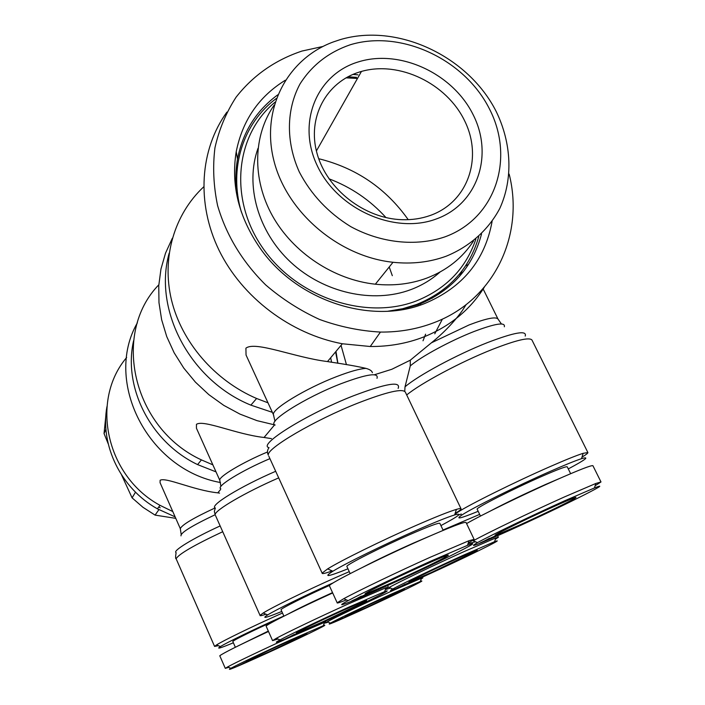 <?xml version="1.0" encoding="UTF-8"?>
<svg xmlns="http://www.w3.org/2000/svg" width="705" height="705" viewBox="0 0 705 705"><rect width="100%" height="100%" fill="white"/><g stroke="black" fill="none" stroke-linecap="round" stroke-linejoin="round"><path stroke-width="1.06" d="M346.446 364.635L341.044 345.353M219.555 493.121L217.792 492.848C193.602 490.31 165.772 476.871 160.123 480.281L160.07 482.696L160.943 484.688M282.502 613.033L278.598 614.769C252.54 626.384 223.194 640.669 216.532 644.934L214.576 646.414L218.356 645.683M256.796 657.509L262.445 654.971L256.779 657.465M300.304 637.611L291.174 641.691L300.26 637.505M290.786 640.061L280.599 644.775L290.786 640.061M276.254 620.083L275.558 620.4C255.104 629.53 232.826 640.537 232.8 641.471L232.862 641.603M268.314 631.081L236.854 646.52M233.381 642.784C220.224 648.23 215.915 649.49 220.453 646.555C226.834 642.537 254.567 629.072 279.171 618.082L283.842 616.003M324.256 623.114L325.86 622.066L324.529 622.312L288.645 637.858C263.423 649.287 234.8 662.938 227.627 666.93L225.3 668.358L228.676 667.371M265.265 653.976C236.527 666.983 225.062 671.75 230.879 668.287C237.788 664.498 265.08 651.508 289.112 640.589L323.357 625.679C332.407 622.383 297.748 639.215 265.265 653.976M353.646 613.403L348.147 616.055L353.619 613.341M395.232 594.385L386.772 598.166L395.188 594.271M391.425 594.28L381.511 598.889L391.425 594.28M421.176 578.981L422.85 577.88L421.449 578.197L390.156 591.768C364.661 603.321 333.994 617.977 327.261 621.792L325.305 623.035L328.213 622.18M360.801 610.46C335.483 621.933 325.366 626.137 330.451 623.088C336.946 619.466 366.177 605.524 390.473 594.491L420.33 581.475C429.909 577.906 392.949 595.857 360.801 610.46M446.221 256.197C469.918 246.494 488.503 229.751 499.845 208.336C513.187 178.858 511.636 143.441 496.311 111.725C468.305 55.915 396.95 22.454 339.889 39.736L333.236 41.974C287.226 58.876 260.691 109.072 273.91 160.722C286.82 212.364 338.62 256.523 393.011 262.278C411.931 264.269 429.671 262.242 446.221 256.197M444.732 236.942C495.721 218.585 515.055 158.396 489.437 108.905C464.516 59.141 400.784 29.319 350.147 44.803C328.627 52.214 311.927 65.239 300.057 83.877C286.265 109.39 285.772 141.987 299.334 172.02C311.143 194.598 328.283 212.795 350.755 226.64C380.964 243.066 415.8 246.715 444.732 236.942M274.166 105.115C253.086 135.281 251.896 178.858 272.438 215.818C293.033 252.743 333.87 279.788 375.342 284.203C393.61 286.054 410.751 284.027 426.772 278.114C446.811 270.412 462.383 258.056 473.496 241.039M258.004 148.35C244.802 185.036 257.863 231.813 290.936 262.41C323.983 293.024 373.174 303.811 410.848 289.614C421.872 285.454 431.583 279.603 439.999 272.068M359.603 71.972L361.462 71.425C399.4 60.604 446.653 83.481 464.63 120.802C483.119 157.938 467.935 202.212 430.173 215.492C421.414 218.585 412.099 219.995 402.229 219.704C364.626 218.726 326.759 189.293 317.021 153.39C306.992 117.515 326.265 82.097 359.603 71.972M358.537 61.846C316.809 74.14 296.408 122.802 317.417 166.019C337.801 209.447 394.527 234.474 435.946 219.096C477.682 204.353 493.949 155.135 472.967 114.369C452.575 73.391 399.982 48.918 358.537 61.846M387.882 311.231L402.634 308.737L416.664 304.454C448.926 291.253 469.627 268.623 478.765 236.572M356.571 77.347L347.953 76.792M276.325 98.462C243.216 122.89 228.394 168.336 241.374 212.055M475.857 239.118C466.058 268.252 446.221 288.856 416.338 300.947C365.798 320.528 297.184 297.66 263.062 248.442C228.535 199.427 235.135 134.884 275.056 102.163M237.92 196.21L237.109 196.598M420.568 305.001L420.568 304.296M420.568 303.785L420.559 302.886M386.005 217.616C370.116 200.105 351.099 187.16 328.953 178.788M271.478 438.616L264.049 437.479C236.21 434.359 203.595 419.387 196.457 424.322L196.439 428.217L197.647 430.914M479.656 514.386L443.013 530.001M349.257 571.649L336.091 577.386C306.622 590.42 272.227 607.261 263.185 613.006L260.039 615.386C259.748 616.064 261.731 615.668 265.979 614.187M304.084 630.596L313.84 626.04L304.084 630.596M307.468 628.886L302.471 631.248L307.45 628.825M356.986 606.291L346.772 610.812L356.924 606.15M349.83 606.987L338.021 612.478L349.83 606.987M332.522 592.614C313.161 601.4 298.488 608.477 288.512 613.843M281.797 611.455C265.856 617.95 261.15 619.096 267.68 614.91C276.043 609.702 306.287 594.87 333.474 582.718M385.512 589.08L388.393 587.212L385.952 587.759L347.909 604.115C319.488 616.937 286.027 632.949 276.307 638.325L272.571 640.625L277.929 639.021M316.519 625.212C287.094 638.598 267.882 646.432 280.035 639.911C289.385 634.808 321.277 619.589 348.358 607.34L384.648 591.645C398.255 586.586 355.346 607.639 316.519 625.212M417.096 579.131L410.574 582.277L417.052 579.043M464.11 557.673L454.76 561.814L464.049 557.532M464.295 555.108L452.822 560.466L464.295 555.108M495.386 539.193L498.347 537.263L495.809 537.915L463.493 551.848C434.588 564.89 398.166 582.365 389.107 587.485L392.764 588.983C401.489 584.128 436.219 567.507 463.749 555.055L494.575 541.696C508.948 536.232 462.709 558.898 424.454 576.205C396.069 589.01 385.503 593.275 392.764 588.983M386.084 589.415L390.544 588.067M237.938 196.36L237.144 196.792M285.313 80.229C258.858 96.594 242.494 120.405 236.228 151.681C230.782 185.142 238.828 217.413 260.356 248.512C296.928 300.973 371.218 325.102 424.586 303.564C462.462 287.693 484.961 260.339 492.09 221.485M277.735 94.849C256.188 110.659 242.776 132.064 237.514 159.057C235.091 172.796 235.311 186.869 238.184 201.295M398.915 310.138L418.171 304.727C451.605 290.98 472.729 267.38 481.55 233.928M226.895 112.121C199.929 149.363 196.105 203.102 219.052 250.284C242.106 297.404 290.566 334.064 342.357 343.767L370.248 346.507C389.169 346.613 406.935 343.458 423.564 337.025C449.816 326.494 470.059 309.909 484.291 287.252M322.961 46.459L302.013 51.042C275.135 60.031 253.148 75.417 236.06 97.219C226.138 112.553 219.096 129.394 214.954 147.742C212.61 166.653 213.492 185.926 217.589 205.552C226.296 235.294 242.317 261.74 265.67 284.908C282.07 298.999 300.048 310.526 319.585 319.471C339.651 326.741 359.938 330.945 380.444 332.073C399.409 332.231 417.219 329.112 433.875 322.714C494.179 300.145 524.687 235.25 509.16 174.1M423.018 340.788L425.6 334.196M432.253 298.215L432.28 297.052M408.23 219.678C385.961 188.288 356.113 167.966 318.695 158.704M372.381 372.707C372.037 370.945 369.913 369.499 366.01 368.38C357.902 366.459 345.75 364.3 329.543 361.912L327.499 361.559C294.69 357.558 255.333 340.735 245.913 348.182L246.045 355.029L247.667 358.563M581.977 457.166C586.119 454.637 588.093 453.095 587.882 452.548L583.15 453.324C576.637 455.377 565.56 459.836 549.9 466.692C515.249 481.832 469.125 504.727 457.43 512.447L454.892 514.183M458.752 514.932L461.334 514.06M374.399 374.76L391.821 369.279L410.292 360.193L431.398 342.815C443.489 333.068 453.756 322.388 462.207 310.79L466.102 304.63M410.292 360.193L410.257 365.921L405.023 386.825L404.749 391.231M468.517 264.41L465.608 265.856M462.136 270.755L459.51 276.36M442.405 319.083L434.765 333.826M455.122 513.46C459.034 511.072 461.017 509.539 461.079 508.86C461.07 508.305 459.51 508.472 456.391 509.389C448.741 511.689 435.179 517.1 415.703 525.613C381.934 540.391 340.541 560.792 327.631 568.909L322.123 573.103C321.832 574.143 325.199 573.421 332.214 570.927M376.232 590.05L368.486 593.83L377.29 589.847L380.057 588.402L376.17 589.918M433.672 563.929L422.145 568.997L433.575 563.718M431.407 561.295L417.325 567.851L431.407 561.295M443.181 530.363L439.876 523.374C439.074 522.458 428.878 526.265 409.288 534.822C380.488 547.45 346.428 564.74 346.842 566.388L346.957 566.635M429.883 536.038L413.218 543.185C394.007 551.768 377.272 559.744 363.013 567.128M347.953 568.812C327.816 576.857 322.793 577.668 332.892 571.226C345.23 563.595 384.313 544.401 416.197 530.407C434.58 522.335 447.402 517.179 454.663 514.923C463.282 512.561 458.699 516.122 440.925 525.586M474.051 539.246L466.067 522.511C465.009 521.383 450.222 527.093 421.713 539.633C379.237 558.386 328.935 583.625 329.385 585.74L329.543 586.075M468.208 543.123L474.104 539.36L468.948 540.726L430.041 557.338C397.655 571.87 357.602 591.098 343.767 598.695L337.166 602.775C336.743 603.489 339.845 602.528 346.446 599.893M385.785 586.34C351.125 602.044 330.478 610.081 348.12 600.642C361.427 593.425 399.576 575.157 430.429 561.286L467.53 545.335C490.292 536.602 434.104 564.599 385.785 586.34M502.418 533.033L494.443 536.919L502.357 532.901M556.474 508.446L546.084 513.002L556.377 508.243M563.965 501.537L550.288 507.926L563.965 501.537M570.645 473.689L567.252 466.816C566.282 466.208 557.734 469.433 541.616 476.483C512.852 489.094 475.637 508.023 477.144 509.151L477.197 509.248M559.99 478.29L545.538 484.485C524.203 494.046 505.908 502.841 490.654 510.878M478.184 511.301C459.686 518.854 454.487 519.938 462.586 514.571C473.804 507.318 517.373 485.771 550.076 471.434C564.864 464.939 575.342 460.691 581.51 458.682C590.164 456.161 585.749 459.572 568.283 468.913M595.126 485.727L600.995 481.956L592.923 465.714C591.583 465.018 579.202 469.83 555.787 480.14C523.489 494.425 480.334 515.487 466.578 523.586M600.995 481.956L595.804 483.48L564.106 497.078C530.786 512.015 486.009 533.606 473.24 540.805L477.523 542.603C489.825 535.765 532.495 515.249 564.22 500.982L594.465 487.939C618.232 478.625 556.924 509.089 509.724 530.319C477.47 544.789 466.736 548.887 477.523 542.603M468.041 543.67L475.531 541.766M284.556 643.145C263.168 652.856 241.154 663.581 246.812 661.501L269.345 651.684L306.058 634.2C309.742 632.024 302.568 635.011 284.556 643.145M384.807 597.54C363.613 607.164 340.189 618.567 346.19 616.32L365.886 607.728L403.754 589.662C406.961 587.75 400.651 590.376 384.807 597.54M342.216 610.786C316.492 622.418 289.464 635.725 297.774 632.623L321.921 622.18L365.023 601.585C370.319 598.51 362.723 601.577 342.216 610.786M456.188 559.127C430.781 570.609 401.735 584.903 410.53 581.537L431.134 572.61L475.928 551.169C480.387 548.543 473.804 551.204 456.188 559.127M421.722 566.168C389.389 580.691 354.606 598.131 367.948 593.011L393.275 582.136C416.399 571.614 433.76 563.286 445.366 557.153C453.35 552.579 445.463 555.584 421.722 566.168M553.628 506.692C521.92 520.933 484.035 539.871 498.065 534.364L518.889 525.384C539.069 516.289 565.895 503.388 573.685 499.025C580.065 495.307 573.376 497.862 553.628 506.692M480.017 542.982L497.192 535.042L480.017 542.982M517.902 525.974L525.648 522.458L520.149 525.472L509.503 530.301L517.902 525.974M492.575 537.562L489.235 538.964L492.504 537.413M534.258 518.933L529.252 520.792L542.824 514.456L534.099 518.624M351.698 600.951L369.605 592.685L351.698 600.951M392.632 582.568L400.889 578.823L385.212 586.481L392.632 582.568M365.921 594.791L362.009 596.448L365.86 594.65M411.191 574.549L404.652 577.087L418.576 570.583L411.077 574.319M397.276 588.005L411.967 581.211L397.276 588.005M430.517 572.989L437.259 569.922L427.9 574.178L430.667 573.288M408.636 583.026L405.534 584.357L408.583 582.929M445.437 566.467L440.352 568.494L451.861 563.119L445.357 566.3M286.071 638.474L301.291 631.442L286.071 638.474M321.568 622.445L328.689 619.202L321.568 622.445M298.664 632.94L295.139 634.465L298.664 632.94M338.136 615.183L331.896 617.721L338.065 615.033M335.915 621.387L348.746 615.456L335.915 621.387M365.49 607.983L371.464 605.251L365.49 607.983M346.234 616.822L343.37 618.073L346.199 616.76M379.131 601.955L374.17 604L384.163 599.338L379.079 601.841M237.849 666.049L251.077 659.924L237.849 666.049M269.16 651.843L275.417 648.988L269.16 651.843M249.121 661.052L245.93 662.444L249.085 660.982M284.08 645.242L278.219 647.692L284.027 645.145M556.694 504.789L558.386 503.987M558.422 504.057L556.694 504.859M489.57 538.514L484.828 540.735L489.464 538.294M537.422 517.17L534.69 518.448L537.386 517.091M421.493 566.141L421.264 565.666M425.52 563.974L421.916 565.789L425.476 563.894M361.489 596.377L356.651 598.642L361.365 596.122M413.606 573.112L410.795 574.425L413.562 573.033M203.63 186.913C174.382 214.232 161.401 257.536 171.447 299.854C181.634 342.119 214.62 380.488 256.602 398.484L267.988 402.811M357.99 74.845L352.949 74.422M236.686 178.206L234.703 178.991M169.138 253.289C153.082 310.077 190.112 380.444 250.874 405.137L272.359 412.337M457.968 558.016L461.211 556.562L457.88 557.84M405.349 584.225L401.356 586.102L405.278 584.057M447.622 565.243L445.304 566.318L447.596 565.181M332.681 592.958C299.264 608.098 266.323 624.586 266.111 626.137L266.217 626.384M329.702 585.344C306.19 595.848 280.987 608.486 281.013 609.71L281.092 609.887M344.807 609.279L341.934 610.689L344.78 609.217M294.311 634.623L290.257 636.527L294.232 634.429M339.748 614.205L337.378 615.306L339.722 614.143M172.337 238.255L165.525 253.139L160.96 269.028L158.757 285.64L158.977 302.656L161.648 319.753L166.732 336.576L174.161 352.808L183.785 368.098L195.426 382.145L208.856 394.659L223.802 405.384L239.956 414.099L256.999 420.647L275.073 424.992M158.81 284.802C111.381 333.456 132.593 428.279 201.427 459.898L212.875 464.851M337.898 363.286L335.977 351.407M392.315 275.681L389.213 266.975M133.606 340.682C122.864 387.45 150.641 442.246 197.594 464.595L216.021 471.874M337.783 363.269L335.589 351.874M346.014 77.85L357.479 78.458M158.898 509.662L155.074 515.108L142.956 507.3L132.091 497.853L135.51 492.161M158.74 506.992L160.202 507.803M105.953 429.213L104.04 433.557L106.323 411.006M104.04 433.557L108.235 443.868M121.63 475.082L132.091 497.853M155.074 515.108L175.783 518.36M385.274 597.267L387.23 596.148M387.248 596.192L385.247 597.214M342.912 618.126L339.457 619.739L342.85 617.994M380.709 601.057L378.691 602L380.682 601.012M268.49 631.486C239.462 644.987 223.229 653.077 219.775 655.765L219.854 655.941M284.115 643.286L286.389 642.017M286.406 642.061L284.089 643.207M244.97 662.718L241.463 664.357L244.899 662.568M285.199 644.555L283.146 645.507L285.181 644.502M137.369 322.837C103.379 381.528 147.988 469.697 220.498 482.528M126.644 357.523C90.046 400.44 105.909 476.131 160 505.326L172.796 511.566M331.597 362.255L330.68 357.743M106.94 406.662C99.925 445.26 120.96 488.512 157.374 508.807L175.131 516.871M215.166 507.908C193.769 517.814 182.146 524.714 180.295 528.6L180.462 529.014M180.991 535.87C180.392 532.857 191.778 525.807 215.148 514.721M220.154 525.939C193.055 538.259 172.135 551.081 176.1 552.632C175.43 556.924 175.448 558.968 176.135 558.774C178.585 554.156 194.122 545.141 222.727 531.711M176.382 559.338L214.576 646.414M267.459 452.002C242.881 462.216 218.753 476.615 219.766 480.22L219.978 480.775M220.788 488.75C215.563 486.706 241.612 470.561 269.918 458.647M275.681 471.292C240.088 486.6 208.706 505.978 215.333 508.005L214.355 511.363L215.175 514.782C214.25 510.57 245.278 492.354 278.695 477.884M215.527 515.575L260.039 615.386M366.01 368.38C359.726 368.733 349.883 371.5 336.47 376.664C305.67 388.455 271.363 409.367 273.434 414.672L273.707 415.368M406.697 394.959C420.779 383.3 460.973 361.806 492.293 349.424C516.219 340.101 529.455 336.972 531.975 340.048L587.882 452.548M525.207 336.109C527.217 330.055 514.579 332.24 487.305 342.665C456.919 354.589 418.021 375.571 405.023 386.825M501.414 323.956L498.012 319.074C496.003 316.43 486.371 318.387 469.125 324.926L431.398 342.815M410.257 365.921C421 356.651 450.645 340.594 473.98 331.535C495.386 323.463 505.503 321.877 504.331 326.776M275.144 425.027C265.97 422.339 304.675 397.69 341.097 383.679C366.944 374.02 378.92 372.231 377.008 378.312M398.14 388.402C401.189 380.894 386.234 383.388 353.275 395.866C306.534 414.082 256.981 445.146 269.028 447.675C267.23 449.984 267.001 452.478 268.323 455.157C265.952 448.785 314.694 420.083 358.025 403.048C387.142 391.777 402.925 388.164 405.384 392.209L460.982 508.666M268.825 456.241L322.123 573.103M181.167 534.32L180.295 528.6L160.07 482.696M220.453 646.555L216.532 644.934M325.437 621.14L325.816 621.969M230.879 668.287L227.627 666.93M422.48 577.095L422.824 577.827M330.451 623.088L327.261 621.792M361.462 71.425L316.395 150.976M220.921 486.406L219.766 480.22L196.439 428.217M267.68 614.91L263.185 613.006M387.609 585.511L388.34 587.098M280.035 639.911L276.307 638.325M497.615 535.729L498.329 537.219M237.514 159.057L236.228 151.681M274.985 421.264L273.434 414.672L246.045 355.029M332.892 571.226L327.631 568.909M348.12 600.642L343.767 598.695M298.012 631.927L297.774 632.623M410.759 580.867L410.53 581.537M368.345 591.768L367.948 593.011M498.426 533.2L498.065 534.364M572.451 498.532L573.685 499.025M443.938 556.545L445.366 557.153M475.152 550.861L475.928 551.169M364.15 601.224L365.023 601.585M403.234 589.459L403.754 589.662M305.494 633.971L306.058 634.2M594.465 487.939L595.804 483.48M581.51 458.682L583.15 453.324M477.144 509.151L480.466 516.069M467.53 545.335L468.948 540.726M329.385 585.74L337.166 602.775M454.663 514.923L456.391 509.389M346.842 566.388L350.165 573.606M327.499 361.559L342.357 343.767M235.664 155.135L236.51 153.276M498.012 319.074L483.022 288.724M250.874 405.137L256.602 398.484M380.444 332.073L370.248 346.507M494.575 541.696L495.809 537.915M384.648 591.645L385.952 587.759M266.111 626.137L272.571 640.625M281.013 609.71L283.904 616.152M264.049 437.479L274.562 424.904M197.594 464.595L201.427 459.898M375.342 284.203L393.011 262.278M420.33 581.475L421.449 578.197M323.357 625.679L324.529 622.312M219.775 655.765L225.3 668.358M232.8 641.471L235.355 647.269M217.792 492.848L220.577 489.517M157.374 508.807L160 505.326"/></g></svg>
